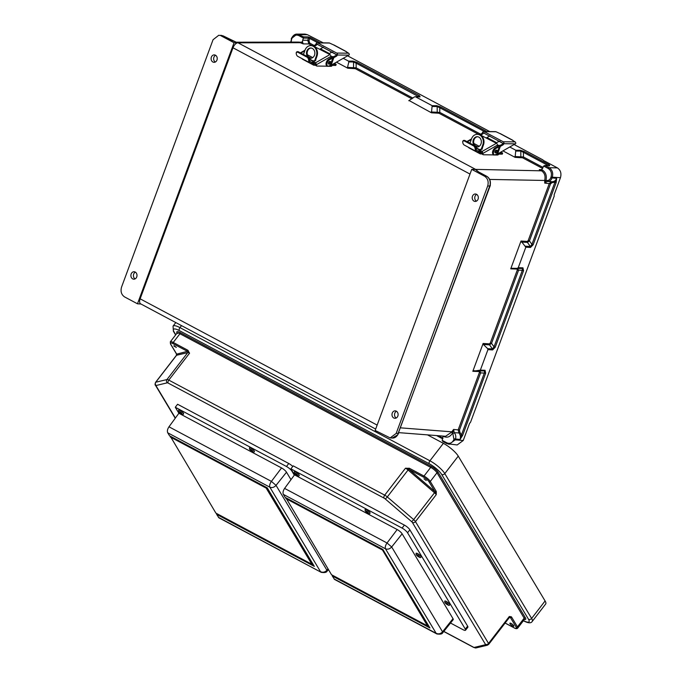 <?xml version="1.0" encoding="UTF-8"?>
<svg xmlns="http://www.w3.org/2000/svg" width="682" height="682" viewBox="0 0 682 682"><rect width="100%" height="100%" fill="white"/><g stroke="black" fill="none" stroke-linecap="round" stroke-linejoin="round"><path stroke-width="1.02" d="M516.086 151.063L520.818 151.089L523.409 152.325A0.929 0.494 -62 0 1 524.253 151.489L520.357 150.253L515.788 150.228L515.106 157.363L502.949 150.884M343.242 58.302L348.502 61.107L353.071 61.124L356.967 62.36L419.421 95.633L420.095 96.835L415.432 96.759L432.141 105.667L431.467 112.803L409.422 100.706M336.448 62.173L347.829 68.234L347.522 67.407L356.157 67.842A0.929 0.494 -62 0 1 355.322 68.677L347.829 68.234M215.307 62.036A3.725 3.06 92.2 0 1 213.926 57.211A3.725 3.06 92.2 0 1 215.572 55.268M135.351 272.135A3.725 3.06 -87.8 0 0 133.706 274.079A3.725 3.06 -87.8 0 0 135.087 278.895M291.257 39.224L291.316 38.644C292.97 35.464 294.905 33.955 297.147 34.117L303.592 36.862L303.447 38.073L298.75 35.566C295.673 34.381 293.303 35.507 291.666 38.942L291.316 38.644L297.139 34.117L305.016 34.1L307.463 34.722L323.277 42.864M236.501 42.335L223.185 35.899L218.769 35.259L213.048 39.735L121.541 287.131C120.373 291.436 121.387 294.701 124.593 296.926L137.483 303.797L140.995 304.036M211.377 57.117A3.725 3.06 92.2 0 1 214.31 54.884A3.725 3.06 92.2 0 1 217.226 58.72A3.725 3.06 92.2 0 1 214.02 62.326A3.725 3.06 92.2 0 1 211.377 57.117M221.156 35.873L234.054 42.744L137.483 303.797M131.157 273.985A3.725 3.06 -87.8 0 0 133.8 279.185A3.725 3.06 -87.8 0 0 137.005 275.588A3.725 3.06 -87.8 0 0 134.09 271.743A3.725 3.06 -87.8 0 0 131.157 273.985M235.963 42.165L237.694 42.787L234.054 42.744M470 174.063L232.988 47.791L140.134 298.818A5.584 2.958 118 0 0 140.688 303.874L375.671 429.063M232.988 47.791A5.584 2.958 -62 0 1 237.975 42.787L475.635 169.392L478.704 172.035A0.929 0.494 -62 0 1 478.832 172.069L478.832 172.069A0.929 0.494 -62 0 1 478.934 172.162M515.788 150.228L509.735 147.005M502.915 143.373L499.071 141.327L499.991 141.345M554.219 194.558L560.459 177.687C561.627 173.381 560.613 170.116 557.407 167.891L543.452 160.458M347.59 55.822L489.77 131.575M514.083 144.524L542.991 159.929M332.705 52.216L331.784 52.199L336.414 54.671M303.592 36.862L308.145 36.913A0.929 0.759 -89.4 0 1 308.537 38.132L303.447 38.081L302.655 40.221L307.752 40.272L308.537 38.132L309.773 38.499L308.98 40.664L309.739 43.111L314.163 45.472M295.997 42.088L302.561 42.233L302.655 40.221M414.468 96.921L408.757 100.697L409.72 100.544M330.821 52.352L331.784 52.199L328.741 53.946M356.967 62.36A0.929 0.494 118 0 0 356.132 63.196L353.532 61.96L348.809 61.934L347.522 67.407M348.809 61.934L348.502 61.107M223.415 36.018A0.929 0.494 -62 0 0 223.312 35.933A0.929 0.494 -62 0 0 223.185 35.899L218.769 35.259M302.561 42.233L303.268 43.887L298.597 42.079L236.134 42.199M312.151 45.677L308.903 43.946L307.752 40.272L308.98 40.664M236.884 42.472L231.266 40.17A0.929 0.494 -62 0 1 231.368 40.255M419.285 96.997L356.132 63.196L356.157 67.842L412.925 98.089M419.421 95.633A0.929 0.494 118 0 0 418.578 96.469L418.33 96.733M231.138 40.136A0.929 0.494 -62 0 1 231.266 40.17L223.312 35.933L220.806 35.276M398.74 432.635L445.585 436.275L451.467 432.252L453.607 429.438L454.221 432.703C455.798 434.536 456.19 436.71 455.414 439.234L455.175 439.864L463.248 440.487L469.574 423.394L470.563 422.201L554.227 196.032L554.134 194.788M483.12 343.472L489.429 343.873L490.315 342.961L491.534 343.353L489.54 344.862L483.385 344.478L483.12 343.472L472.831 371.298L480.358 370.121L485.055 370.292L485.652 373.173L462.643 435.363L460.043 439.464C460.827 436.94 460.427 434.766 458.841 432.925L458.244 429.669L479.395 372.491L479.199 371.537L472.831 371.298M511.568 268.29L522.276 268.401L522.335 270.328L523.554 270.72L495.251 347.215L494.032 346.823L491.534 343.353L518.508 270.43L517.774 268.52L511.568 268.29L510.724 268.844L521.022 241.019L525.831 247.191L530.485 247.481L533.154 244.761L556.154 182.571L556.623 178.369C555.591 180.756 553.972 181.855 551.781 181.685L549.36 183.339L528.218 240.507L527.331 241.411L521.022 241.019M544.713 180.176L545.95 180.508C546.998 175.828 545.796 172.324 542.352 169.989L539.283 169.63L541.517 170.824C544.586 172.896 545.651 176.016 544.713 180.176L544.73 183.108L547.16 181.455L552.181 181.719M476.675 194.379A3.725 3.06 -87.8 0 0 474.757 197.695A3.725 3.06 -87.8 0 0 476.411 201.147M396.191 418.015A3.725 3.06 92.2 0 1 394.537 414.562A3.725 3.06 92.2 0 1 396.455 411.246M478.704 172.035L486.658 176.271L484.629 176.254C487.826 178.479 488.849 181.744 487.673 186.058L396.165 433.445L398.51 433.249A1.398 0.742 -62 0 1 398.612 432.345L489.258 187.303A1.398 0.742 118 0 1 489.812 186.425L489.778 186.638M478.056 199.204A3.725 3.06 -87.8 0 0 475.414 193.995A3.725 3.06 -87.8 0 0 472.208 197.601A3.725 3.06 -87.8 0 0 475.124 201.437A3.725 3.06 -87.8 0 0 478.056 199.204M484.629 176.254L471.731 169.383L375.168 430.436L390.155 437.912L396.165 433.445M397.836 416.063A3.725 3.06 92.2 0 1 394.904 418.305A3.725 3.06 92.2 0 1 391.988 414.46A3.725 3.06 92.2 0 1 395.193 410.854A3.725 3.06 92.2 0 1 397.836 416.063M471.731 169.383L475.363 169.417M523.554 270.72L522.958 267.838L518.26 267.668L525.831 247.191M495.251 347.215L492.592 349.934L487.937 349.644L480.358 370.121M547.1 181.446L547.126 181.446A0.929 0.529 -81 0 0 547.16 181.455C549.351 181.625 550.962 180.525 551.994 178.138L552.224 177.508C553.392 173.202 552.369 169.937 549.172 167.712L545.174 165.581L543.639 166.041L541.661 169.622M543.639 166.041L548.337 168.539C551.141 170.491 552.028 173.347 551.005 177.115L550.775 177.746C549.914 179.733 548.567 180.653 546.742 180.508L489.65 179.426M498.107 141.481L499.071 141.327L496.027 143.075M518.26 267.668L517.416 268.222M486.897 176.408A0.929 0.494 -62 0 0 486.786 176.306A0.929 0.494 -62 0 0 486.658 176.271C489.369 178.011 490.529 180.747 490.136 184.481L489.812 186.425M477.349 171.131L475.397 169.417L478.832 172.069L486.786 176.306C489.565 178.07 490.733 180.79 490.307 184.464L490.136 184.481M521.287 242.025L527.433 242.408L529.437 240.899L550.579 183.731L552.198 182.623L554.935 182.179L531.934 244.369L530.374 246.492L525.566 246.193M432.448 106.503L437.171 106.52L439.771 107.756L484.365 131.515M480.665 134.175L439.796 112.402L431.16 111.967M515.106 157.363L522.6 157.806A0.929 0.494 118 0 0 523.435 156.971L514.808 156.528M550.579 183.731L544.73 183.108L545.762 180.79M549.138 165.615A0.929 0.759 90.6 0 1 549.436 165.547L549.436 165.547A0.929 0.759 90.6 0 1 549.735 165.624L549.411 164.891L524.253 151.489M549.735 165.624L544.671 165.496L549.462 165.547L548.916 166.041M486.812 131.541L440.606 106.921A0.929 0.494 118 0 0 439.771 107.756L439.796 112.402A0.929 0.494 -62 0 1 438.961 113.238L478.653 134.388M533.154 244.761L531.934 244.369L529.437 240.899L528.218 240.507M556.154 182.571L554.935 182.179L556.623 178.369L550.775 177.746M487.937 349.644L487.673 348.647L492.481 348.945L494.032 346.823L522.335 270.328L517.288 270.038L490.315 342.961M490.111 185.589L490.332 185.052L490.111 185.589M463.248 440.487L457.187 444.954L447.077 443.718A0.929 0.494 -62 0 1 446.966 443.692A0.929 0.494 -62 0 1 446.872 442.848C449.95 444.033 452.319 442.908 453.956 439.472L452.669 432.695C450.478 436.77 447.503 438.049 443.752 436.548L443.061 436.182L442.175 440.342L446.872 442.848M483.385 344.478L487.673 348.647M390.155 437.912L392.141 438.04L397.453 435.022L398.493 433.428M453.956 439.472L455.175 439.864L449.114 444.323M473.666 370.744L479.881 370.974L480.614 372.883L479.395 372.491M485.652 373.173L480.614 372.883L459.463 430.052L459.864 432.235L461.433 434.971L484.433 372.781L484.373 370.855L479.523 370.676M451.467 432.252L452.669 432.695L451.68 431.817L400.445 427.836M459.463 430.052L453.607 429.438L452.712 432.328M446.872 443.615L442.797 441.476L449.123 444.323M443.078 441.586L442.175 440.342M462.643 435.363L461.433 434.971L460.043 439.464L454.195 438.841M398.765 432.695L398.51 433.249L398.765 432.695M523.52 620.816L523.401 620.748A2.327 1.236 118 0 0 523.52 620.816C528.158 623.229 531.065 623.433 532.241 621.421L545.702 603.962A14.152 3.64 -142.4 0 0 545.088 600.961L458.253 456.13L444.792 473.598L531.628 618.429L545.088 600.961M427.486 434.869L443.377 443.334A14.152 3.64 37.6 0 1 458.253 456.13M176.391 353.779A0.929 0.691 164.5 0 0 176.408 353.89L176.468 355.117L176.587 354.163A0.929 0.691 164.5 0 1 176.408 353.89L176.323 353.694A0.929 0.75 -30.9 0 0 176.578 353.932L170.722 344.171A5.03 1.296 37.6 0 1 172.964 343.634L187.755 351.494L189.57 353.174L187.686 350.156L173.228 342.449L179.937 333.754L430.717 467.375L424.016 476.07A5.959 1.535 37.6 0 1 430.282 481.458L436.139 491.219A0.929 0.75 149.1 0 1 434.886 491.56L429.038 481.799A5.03 1.296 -142.4 0 0 423.752 477.255L409.294 469.548A0.929 0.494 -62 0 1 409.558 468.363L424.016 476.07A0.929 0.494 -62 0 0 423.752 477.255M172.964 343.634A0.929 0.494 -62 0 1 173.228 342.449A5.959 1.535 -142.4 0 0 170.321 341.827L177.022 333.131A6.888 1.773 -142.4 0 1 180.201 332.577L430.99 466.19A6.888 1.773 37.6 0 1 438.236 472.421A0.929 0.75 -30.9 0 0 436.992 472.762L524.16 618.156L517.459 626.852L511.602 617.091A0.929 0.75 149.1 0 1 510.358 617.432L510.307 617.261A0.929 0.878 -103.4 0 0 509.752 617.201L509.48 617.389A4.194 1.083 37.6 0 0 509.301 616.502L510.307 617.261A0.929 0.784 -50.3 0 0 511.347 616.784L509.301 616.502L488.534 643.45L415.474 521.594L436.241 494.655A4.194 1.083 -142.4 0 0 434.425 492.668L408.066 470L387.299 496.948L413.659 519.607L435.167 491.935A0.929 0.691 -15.5 0 0 436.31 491.637L436.241 494.655L434.886 491.56L409.294 469.548L405.483 468.202L409.558 468.363M173.859 346.03L176.34 347.411L174.046 345.646L173.859 346.03M176.468 355.117L176.357 355.399A4.194 1.083 37.6 0 1 176.561 355.279L187.729 352.611L166.962 379.55L155.786 382.218L176.561 355.279A0.929 0.878 76.6 0 0 176.587 354.163L187.422 351.341A0.929 0.494 -62 0 1 187.686 350.156M443.82 631.396L473.419 647.167A1.858 0.477 37.6 0 0 474.237 647.414L485.405 644.746A1.858 0.477 37.6 0 0 485.413 644.302L412.363 522.446A1.858 0.477 -142.4 0 0 411.553 521.568L385.194 498.9A1.858 0.477 -142.4 0 0 384.043 498.099A2.327 1.236 -62 0 1 384.708 495.141L168.804 380.113L189.57 353.174A4.194 1.083 37.6 0 0 187.729 352.611A0.929 0.878 76.6 0 0 187.755 351.494A0.929 0.529 -48.6 0 1 188.189 350.497M513.708 625.667A2.464 0.639 37.6 0 1 513.81 626.187A2.464 0.639 37.6 0 1 511.474 625.189A2.464 0.639 37.6 0 1 509.906 623.178A2.464 0.639 37.6 0 1 511.671 623.774A2.464 0.639 37.6 0 1 513.708 625.667M426.241 480.503L423.999 478.815L426.241 480.503M385.194 498.9A2.327 0.46 -49.3 0 0 387.299 496.948A4.194 1.083 37.6 0 0 384.708 495.141L405.483 468.202A4.194 1.083 -142.4 0 1 408.066 470L408.808 469.267A0.929 0.435 -74.3 0 1 408.978 468.133M296.985 52.326L298.17 51.679L296.201 52.684L297.395 52.028L307.573 57.45L308.349 57.1L309.372 58.925L308.588 59.283L307.573 57.45M330.659 65.199L329.142 66.069A1.475 0.784 -62 0 1 328.741 66.188L316.96 66.069A1.475 0.784 -62 0 1 316.755 66.018A1.475 0.784 -62 0 1 316.491 65.131L315.664 62.718L313.933 61.798L313.78 62.838L313.277 62.812L313.43 61.781L313.933 61.798L309.398 59.385M313.43 61.781A7.272 3.853 -62 0 1 310.779 61.943A7.272 3.853 -62 0 1 309.372 58.925M308.349 57.1L298.17 51.679M313.277 62.812A8.448 4.476 -62 0 1 310.225 62.983A8.448 4.476 -62 0 1 308.588 59.283M310.225 62.983L297.829 56.384A8.448 4.476 -62 0 1 296.201 52.684M323.311 47.211L319.824 49.198M317.718 44.228L316.977 44.219A1.415 0.75 -62 0 1 316.09 45.353L315.203 44.884A1.415 0.75 118 0 0 316.107 43.699L336.448 54.594A1.415 0.75 118 0 1 335.561 55.728L330.847 57.834L330.949 56.401L316.567 64.602M314.411 46.308L316.09 45.353M336.465 54.551L337.351 55.012A1.475 1.211 -89.4 0 0 336.729 53.068L348.553 53.187L345.731 51.389A2.958 1.569 -62 0 1 346.149 51.491A2.958 1.569 -62 0 1 346.652 52.173M346.149 51.491L333.899 44.961A2.958 1.569 118 0 0 333.481 44.859L329.525 43.043L317.701 42.923L336.729 53.068M317.701 42.923A1.475 1.211 -89.4 0 0 316.107 43.691M313.524 45.839L315.203 44.884M331.128 65.208L348.8 55.131L337.351 55.012A1.415 0.75 -62 0 1 336.448 56.197L333.822 57.697L331.128 65.208L329.15 65.856A3.725 1.978 -62 0 1 327.616 66.026A3.725 1.978 -62 0 1 327.13 62.991A3.725 1.978 -62 0 1 329.594 59.624L333.822 57.697M348.553 53.187A1.475 1.211 90.6 0 1 349.252 54.85L348.8 55.131M327.616 66.026L326.729 65.557A3.725 1.978 -62 0 1 326.252 62.522A3.725 1.978 -62 0 1 328.707 59.155L331.068 57.8M330.148 61.491A1.475 0.784 118 0 0 330.062 61.431A1.475 0.784 118 0 0 329.858 61.38A1.475 0.784 118 0 0 328.588 62.548A1.475 0.784 118 0 0 328.673 64.04A1.475 0.784 118 0 0 328.767 64.082M330.889 57.22L332.825 56.93A3.427 1.816 -62 0 1 333.387 56.964M315.664 62.718L329.926 54.577L313.294 45.992M329.926 54.577A1.475 0.963 60.3 0 1 330.949 56.401M312.731 45.805A1.475 0.963 60.3 0 1 313.55 45.856M315.775 60.357L315.74 59.206L315.775 60.357L314.999 60.8L312.902 60.826L309.372 58.942M302.919 54.21L303.729 53.767M307.352 54.731L312.731 57.603M315.459 63.733L315.604 64.654A1.475 0.784 118 0 0 315.868 65.549A1.475 0.784 118 0 0 316.081 65.6M311.239 58.226L308.255 56.64M317.232 42.804L329.048 42.923A1.475 1.211 90.6 0 1 329.525 43.043M311.197 58.209L310.557 58.2M315.681 64.142L314.274 64.117L314.453 63.196M334.351 63.375L336.183 64.355L332.697 64.321M312.271 63.17L313.541 63.852L313.882 62.897M314.572 60.971L316.303 56.146A7.536 6.164 -89.4 0 0 313.149 46.24A7.536 6.164 -89.4 0 0 310.745 45.609A7.536 6.164 -89.4 0 0 305.025 50.144L303.464 54.5M313.541 63.852A1.475 0.784 118 0 0 313.694 65.165A1.475 0.784 118 0 0 313.908 65.216L315.63 65.233M310.745 45.609L311.427 45.617A7.536 6.164 90.6 0 1 313.822 46.24A7.536 6.164 90.6 0 1 316.985 56.154L315.399 60.57M332.143 65.404L335.8 65.438L336.183 64.355M309.099 57.919A5.132 4.194 -89.4 0 0 310.617 58.277A5.132 4.194 -89.4 0 0 314.769 54.21A5.132 4.194 -89.4 0 0 312.356 48.439A5.132 4.194 -89.4 0 0 310.719 48.013A5.132 4.194 -89.4 0 0 306.815 51.133A5.132 4.194 -89.4 0 0 307.65 56.725M302.629 59.206A1.475 0.784 -62 0 1 302.416 59.155A1.475 0.784 -62 0 1 302.143 58.678M310.958 58.268A5.132 4.194 90.6 0 1 307.147 53.111A5.132 4.194 90.6 0 1 311.06 48.03M332.484 64.44L332.134 65.429A1.475 1.211 90.6 0 1 331.009 66.316L326.789 66.273A1.475 1.211 -89.4 0 0 327.232 66.171M326.337 66.163A1.475 1.211 -89.4 0 0 326.789 66.273M330.906 56.99A3.666 1.944 -62 0 1 332.151 56.529A3.666 1.944 -62 0 1 332.671 56.657L333.166 56.921M463.479 141.029L464.664 140.381L462.694 141.387L463.896 140.739L474.075 146.161L474.843 145.812L475.874 147.636L475.09 147.994L474.075 146.161M497.152 153.91L495.635 154.771A1.475 0.784 -62 0 1 495.234 154.891L483.461 154.771A1.475 0.784 -62 0 1 483.248 154.72A1.475 0.784 -62 0 1 482.984 153.834L482.157 151.421L480.426 150.5L480.273 151.54L479.77 151.515L480.426 150.5L475.9 148.088M479.932 150.483A7.272 3.853 -62 0 1 477.272 150.645A7.272 3.853 -62 0 1 475.874 147.636L479.403 149.529L482.268 149.068L482.234 147.909M474.843 145.812L464.664 140.381M479.77 151.515A8.448 4.476 -62 0 1 476.718 151.694A8.448 4.476 -62 0 1 475.09 147.994M476.718 151.694L464.323 145.087A8.448 4.476 -62 0 1 462.694 141.387M489.804 135.914L486.326 137.9M484.211 132.93L483.47 132.922A1.415 0.75 -62 0 1 482.583 134.056L481.697 133.587A1.415 0.75 118 0 0 482.6 132.41L502.941 143.297A1.415 0.75 118 0 1 502.054 144.431L497.34 146.545L497.442 145.113L483.061 153.314M480.904 135.019L482.583 134.056M502.958 143.254L503.845 143.714A1.475 1.211 -89.4 0 0 503.231 141.771L515.046 141.89L512.233 140.091A2.958 1.569 -62 0 1 512.651 140.194A2.958 1.569 -62 0 1 513.145 140.876M512.651 140.194L500.4 133.663A2.958 1.569 118 0 0 499.983 133.561L496.019 131.754L484.194 131.635L503.231 141.771M484.194 131.635A1.475 1.211 -89.4 0 0 482.6 132.402M480.017 134.542L481.697 133.587M497.621 153.919L515.302 143.834L503.845 143.714A1.415 0.75 -62 0 1 502.941 144.908L500.324 146.4L497.621 153.919L495.644 154.558A3.725 1.978 -62 0 1 494.118 154.729A3.725 1.978 -62 0 1 493.632 151.694A3.725 1.978 -62 0 1 496.087 148.326L500.324 146.4M515.046 141.89A1.475 1.211 90.6 0 1 515.745 143.552L515.302 143.834M494.118 154.729L493.231 154.26A3.725 1.978 -62 0 1 492.745 151.225A3.725 1.978 -62 0 1 495.2 147.858L497.57 146.511M496.641 150.193A1.475 0.784 118 0 0 496.564 150.142A1.475 0.784 118 0 0 496.351 150.091A1.475 0.784 118 0 0 495.089 151.251A1.475 0.784 118 0 0 495.175 152.751A1.475 0.784 118 0 0 495.26 152.785M497.383 145.931L499.326 145.633A3.427 1.816 -62 0 1 499.88 145.675M482.157 151.421L496.419 143.288L479.796 134.704M496.419 143.288A1.475 0.963 60.3 0 1 497.442 145.113M479.224 134.507A1.475 0.963 60.3 0 1 480.043 134.559M469.421 142.922L470.222 142.47M473.845 143.442L479.233 146.306M481.952 152.436L482.097 153.365A1.475 0.784 118 0 0 482.362 154.251A1.475 0.784 118 0 0 482.575 154.303M477.732 146.937L474.749 145.343M483.726 131.507L495.55 131.635A1.475 1.211 90.6 0 1 496.019 131.754M477.69 146.911L477.059 146.903M482.174 152.853L480.776 152.828L480.955 151.907M500.844 152.077L502.685 153.058L499.19 153.024M478.764 151.881L480.034 152.555L480.384 151.6M481.074 149.673L482.796 144.857A7.536 6.164 -89.4 0 0 479.642 134.942A7.536 6.164 -89.4 0 0 477.238 134.32A7.536 6.164 -89.4 0 0 471.526 138.847L469.958 143.203M480.034 152.555A1.475 0.784 118 0 0 480.196 153.868A1.475 0.784 118 0 0 480.401 153.919L482.123 153.936M477.238 134.32L477.92 134.328A7.536 6.164 90.6 0 1 480.324 134.951A7.536 6.164 90.6 0 1 483.478 144.865L481.901 149.273M498.636 154.106L502.293 154.141L502.685 153.058M475.593 146.621A5.132 4.194 -89.4 0 0 477.11 146.988A5.132 4.194 -89.4 0 0 481.262 142.922A5.132 4.194 -89.4 0 0 478.849 137.142A5.132 4.194 -89.4 0 0 477.212 136.715A5.132 4.194 -89.4 0 0 473.308 139.836A5.132 4.194 -89.4 0 0 474.143 145.436M469.122 147.909A1.475 0.784 -62 0 1 468.918 147.866A1.475 0.784 -62 0 1 468.636 147.389M477.451 146.971A5.132 4.194 90.6 0 1 473.649 141.813A5.132 4.194 90.6 0 1 477.553 136.741M498.985 153.143L498.627 154.132A1.475 1.211 90.6 0 1 497.502 155.027L493.282 154.976A1.475 1.211 -89.4 0 0 493.734 154.882M492.839 154.874A1.475 1.211 -89.4 0 0 493.282 154.976M497.4 145.692A3.666 1.944 -62 0 1 498.644 145.232A3.666 1.944 -62 0 1 499.164 145.36L499.659 145.624M218.402 517.306L321.179 572.317L218.965 517.86L216.612 514.322L314.317 566.375L267.225 487.826L169.52 435.772L167.721 432.78C167.039 431.135 167.457 429.14 168.974 426.804L178.889 413.249L175.283 407.248L177.584 404.264L288.767 463.496A5.2 1.338 37.6 0 1 292.766 466.445M175.283 407.248L286.466 466.488A5.2 1.338 37.6 0 1 291.939 471.194L294.309 475.141M178.889 413.249L281.555 467.946A4.706 1.211 37.6 0 1 286.508 472.2L290.984 479.676M167.721 432.78L269.859 487.195C272.084 488.022 274.138 487.408 276.04 485.362L326.917 570.22C325.067 572.232 322.944 572.735 320.54 571.721L269.859 487.195C269.313 485.575 269.833 483.64 271.41 481.381L276.04 485.362L286.508 472.2M216.62 513.512L216.612 514.322M170.509 436.599L266.449 487.715L266.168 488.082L311.836 564.236L215.896 513.12L170.236 436.156M327.999 568.856L326.917 570.22L327.087 571.175L328.409 569.53M266.168 488.082L170.236 436.966M321.179 572.317L321.231 572.343C324.589 572.837 326.542 572.454 327.087 571.175M266.449 487.715L311.836 564.236M216.885 513.955L313.865 565.625M436.804 633.919L334.589 579.461L332.236 575.923L429.941 627.977L382.849 549.428L285.144 497.374L283.354 494.382C282.663 492.736 283.081 490.742 284.599 488.406L294.522 474.851L397.18 529.547A4.706 1.211 37.6 0 1 402.133 533.81L453.01 618.659A4.706 1.211 37.6 0 1 453.206 619.665L442.712 632.777C442.166 634.055 440.214 634.448 436.855 633.945L436.165 633.331C438.569 634.337 440.7 633.842 442.541 631.822L442.712 632.777M294.513 474.86L290.907 468.858L293.209 465.866L404.392 525.106A5.2 1.338 37.6 0 1 409.865 529.812L467.622 626.136A5.2 1.338 37.6 0 1 467.843 627.244L465.542 630.228A5.2 1.338 37.6 0 1 463.001 629.682L450.512 623.033M290.907 468.858L402.09 528.09A5.2 1.338 37.6 0 1 407.563 532.795L465.32 629.128A5.2 1.338 37.6 0 1 465.542 630.228M334.027 578.907L436.165 633.331L385.483 548.797C384.946 547.177 385.458 545.242 387.035 542.983L391.673 546.964L402.133 533.81M332.245 575.114L332.236 575.923M286.133 498.201L382.073 549.317L427.461 625.846L331.52 574.73L285.869 497.758M381.801 549.683L285.86 498.568M283.354 494.382L385.483 548.797C387.708 549.624 389.772 549.01 391.673 546.964L442.541 631.822L453.01 618.659M382.073 549.317L427.461 625.846M332.509 575.557L429.498 627.227M370.002 513.265A3.095 0.801 -142.4 0 0 370.036 513.222A3.095 0.801 -142.4 0 0 368.075 510.699A3.095 0.801 -142.4 0 0 365.134 509.437A3.095 0.801 -142.4 0 0 365.1 509.488M367.649 512.387L366.37 511.551L367.649 512.387M183.552 413.931A3.095 0.801 -142.4 0 0 183.594 413.889A3.095 0.801 -142.4 0 0 181.625 411.365A3.095 0.801 -142.4 0 0 178.684 410.104A3.095 0.801 -142.4 0 0 178.658 410.155M181.207 413.053L179.929 412.218L181.207 413.053M449.643 604.908A3.095 0.801 -142.4 0 0 449.685 604.866A3.095 0.801 -142.4 0 0 447.716 602.342A3.095 0.801 -142.4 0 0 444.775 601.089A3.095 0.801 -142.4 0 0 444.749 601.132M447.29 604.03L446.019 603.195L447.29 604.03M420.982 557.1A3.095 0.801 -142.4 0 0 421.024 557.066A3.095 0.801 -142.4 0 0 419.055 554.543A3.095 0.801 -142.4 0 0 416.114 553.281A3.095 0.801 -142.4 0 0 416.088 553.332M418.629 556.222L417.35 555.387L418.629 556.222M254.369 451.663A3.095 0.801 -142.4 0 0 254.412 451.62A3.095 0.801 -142.4 0 0 252.442 449.097A3.095 0.801 -142.4 0 0 249.501 447.835A3.095 0.801 -142.4 0 0 249.476 447.886M252.016 450.785L250.746 449.95L252.016 450.785M299.185 475.533A3.095 0.801 -142.4 0 0 299.219 475.49A3.095 0.801 -142.4 0 0 297.258 472.967A3.095 0.801 -142.4 0 0 294.317 471.714A3.095 0.801 -142.4 0 0 294.283 471.765M296.832 474.655L295.553 473.82L296.832 474.655M309.739 43.111A0.929 0.494 118 0 1 308.903 43.946L303.268 43.887M301.87 41.866A0.929 0.494 118 0 1 301.035 42.702L238.078 42.821M542.352 169.989A0.929 0.494 118 0 1 541.517 170.824L475.635 169.392M541.602 169.656L539.283 169.63M522.6 157.806L542.702 168.514M431.467 112.803L438.961 113.238M411.945 98.847L355.322 68.677M377.137 425.091L140.134 298.818M440.606 106.921L436.71 105.693L432.141 105.667M557.407 167.891L549.172 167.712A0.929 0.494 118 0 0 548.337 168.539M307.463 34.722L299.586 34.731A0.929 0.494 118 0 0 298.75 35.566M317.872 42.813L309.773 38.499A0.929 0.494 -62 0 1 310.617 37.663L308.145 36.913M310.617 37.663L320.318 42.838M291.666 38.942L291.12 42.096M320.472 48.831L329.287 53.528M354.018 68.268A0.929 0.767 -89.7 0 1 353.557 67.433L353.532 61.96A0.929 0.767 90.3 0 0 353.071 61.124M290.711 42.096L291.427 39.573M420.095 96.835A0.929 0.759 -89.1 0 0 419.805 96.759L419.805 96.759A0.929 0.759 -89.1 0 0 419.507 96.827M442.729 438.841L436.616 435.585M510.724 268.844L517.092 269.075L517.288 270.038M487.673 186.058L490.051 185.905M551.005 177.115L560.459 177.687M543.119 167.457L523.435 156.971L523.409 152.325L548.217 165.538M496.573 142.657L486.965 137.534M436.71 105.693A0.929 0.767 90.3 0 1 437.171 106.52L437.205 111.993A0.929 0.767 -89.7 0 0 437.665 112.828M520.357 150.253A0.929 0.767 -89.7 0 1 520.818 151.089L520.843 156.562A0.929 0.767 90.3 0 0 521.304 157.389M527.331 241.411A0.929 0.759 93.6 0 0 527.433 242.408L530.374 246.492A0.929 0.759 93.6 0 1 530.485 247.481M522.958 267.838A0.929 0.759 92.1 0 1 522.276 268.401L517.774 268.52A0.929 0.759 -87.9 0 0 517.092 269.075M547.561 181.497L547.126 181.446A0.929 0.529 -81 0 1 546.742 180.508M548.66 165.538A0.929 0.494 -62 0 1 549.411 164.891M552.198 182.623A0.929 0.529 99 0 0 551.891 181.71M438.296 435.713L442.968 438.202M479.199 371.537A0.929 0.759 -87.9 0 1 479.881 370.974L484.373 370.855A0.929 0.759 -87.9 0 0 485.055 370.292M492.592 349.934A0.929 0.759 -86.4 0 0 492.481 348.945L489.54 344.862A0.929 0.759 93.6 0 1 489.429 343.873M459.864 432.235L458.841 432.925L454.221 432.703L453.189 433.394M525.404 617.815A0.929 0.75 -30.9 0 0 524.16 618.156A5.959 1.535 37.6 0 1 524.415 619.418A6.888 1.773 -142.4 0 0 525.404 617.815L438.236 472.421M523.469 620.654A11.824 3.043 37.6 0 0 528.516 619.282L441.68 474.45A11.824 3.043 -142.4 0 0 429.242 463.751A2.327 1.236 -62 0 1 429.916 460.793L179.963 327.624L181.514 325.621M175.768 334.751L174.029 331.844A11.824 3.043 37.6 0 1 179.298 330.582L429.242 463.751M328.195 569.794L328.741 570.084M175.385 418.04L156.135 385.935A1.858 0.477 37.6 0 1 156.144 385.492L167.312 382.815A1.858 0.477 37.6 0 1 168.139 383.071L384.043 498.099M156.135 385.935A2.327 1.884 149.1 0 1 155.513 385.356C154.899 385.057 154.925 384.051 155.581 382.338A4.194 1.083 -142.4 0 1 155.786 382.218A2.327 2.199 -103.4 0 0 156.144 385.492M473.419 647.167A2.327 1.236 118 0 0 473.692 647.44L443.752 631.489M174.029 331.844A2.327 1.884 149.1 0 1 173.399 331.264L173.04 326.141L175.785 322.569M441.68 474.45A2.327 1.884 -30.9 0 0 444.792 473.598A14.152 3.64 37.6 0 0 429.916 460.793L443.377 443.334M179.298 330.582A2.327 1.236 -62 0 1 179.963 327.624A14.152 3.64 -142.4 0 0 173.04 326.141M177.38 333.541L177.022 333.131A5.959 1.535 37.6 0 1 179.937 333.754A0.929 0.494 -62 0 0 180.201 332.577M168.139 383.071A2.327 1.236 -62 0 1 168.804 380.113A4.194 1.083 -142.4 0 0 166.962 379.55A2.327 2.199 -103.4 0 0 167.312 382.815M176.323 353.694L170.474 343.941A0.929 0.75 -30.9 0 0 170.722 344.171M430.99 466.19A0.929 0.494 -62 0 1 430.717 467.375A5.959 1.535 -142.4 0 1 436.992 472.762L430.282 481.458A0.929 0.75 149.1 0 1 429.038 481.799M509.241 617.704L510.358 617.432L516.214 627.193A5.03 1.296 37.6 0 1 513.972 627.73L505.14 623.024M532.241 621.421A14.152 3.64 -142.4 0 0 531.628 618.429A2.327 1.884 -30.9 0 1 528.516 619.282M513.972 627.73A0.929 0.494 118 0 0 514.083 627.841C515.763 628.838 516.973 628.932 517.715 628.113A5.959 1.535 -142.4 0 0 517.459 626.852A0.929 0.75 149.1 0 1 516.214 627.193M488.508 644.456A4.194 1.083 -142.4 0 0 488.713 644.337A4.194 1.083 -142.4 0 0 488.534 643.45A2.327 1.884 -30.9 0 1 485.413 644.302M412.363 522.446A2.327 1.884 -30.9 0 0 415.474 521.594A4.194 1.083 37.6 0 0 413.659 519.607A2.327 0.46 -49.3 0 1 411.553 521.568M485.405 644.746A2.327 2.199 76.6 0 0 487.323 645.232L488.713 644.337L509.48 617.389M474.237 647.414A2.327 2.199 76.6 0 0 476.155 647.9L473.692 647.44M505.115 623.058L514.083 627.841A0.929 0.494 118 0 0 514.245 627.866M329.594 63.972A1.466 0.776 -62 0 1 328.86 64.125A1.466 0.776 -62 0 1 328.775 62.642A1.466 0.776 -62 0 1 330.028 61.491A1.466 0.776 -62 0 1 330.233 61.542A1.466 0.776 -62 0 1 330.514 62.241M330.182 61.951A1.108 0.588 118 0 0 329.074 63.477A1.108 0.588 118 0 0 330.182 63.486A1.108 0.588 118 0 0 330.182 61.951M333.481 44.859L345.731 51.389M336.448 56.197L335.561 55.728M328.707 59.155L329.594 59.624M330.258 65.225L332.952 57.706M330.693 65.216L333.387 57.697M304.769 50.86L300.839 53.102M316.491 65.131L315.604 64.654M303.345 54.432L303.558 53.852M316.985 56.154L316.303 56.146M330.293 65.412L332.134 65.429M496.095 152.674A1.466 0.776 -62 0 1 495.354 152.836A1.466 0.776 -62 0 1 495.268 151.353A1.466 0.776 -62 0 1 496.53 150.193A1.466 0.776 -62 0 1 496.735 150.245A1.466 0.776 -62 0 1 497.016 150.944M496.675 150.662A1.108 0.588 118 0 0 495.575 152.188A1.108 0.588 118 0 0 496.684 152.197A1.108 0.588 118 0 0 496.675 150.662M499.983 133.561L512.233 140.091M502.941 144.908L502.054 144.431M495.2 147.858L496.087 148.326M496.752 153.927L499.446 146.408M497.187 153.927L499.889 146.408M471.262 139.571L467.341 141.813M482.984 153.834L482.097 153.365M469.838 143.143L470.051 142.555M483.478 144.865L482.796 144.857M496.794 154.115L498.627 154.132M286.466 466.488L288.767 463.496M168.974 426.804L271.41 481.381L281.555 467.946M465.32 629.128L467.622 626.136M407.563 532.795L409.865 529.812M402.09 528.09L404.392 525.106M284.599 488.406L387.035 542.983L397.18 529.547M370.036 513.222L369.968 513.316A3.095 0.801 -142.4 0 0 367.999 510.792A3.095 0.801 -142.4 0 0 365.058 509.531L365.134 509.437M365.697 511.347A1.773 0.46 -142.4 0 0 368.152 513.188A1.773 0.46 -142.4 0 0 367.223 511.636A1.773 0.46 -142.4 0 0 365.697 511.347M183.594 413.889L183.526 413.983A3.095 0.801 -142.4 0 0 181.557 411.459A3.095 0.801 -142.4 0 0 178.616 410.197L178.684 410.104M179.255 412.013A1.773 0.46 -142.4 0 0 181.71 413.855A1.773 0.46 -142.4 0 0 180.781 412.303A1.773 0.46 -142.4 0 0 179.255 412.013M449.685 604.866L449.617 604.96A3.095 0.801 -142.4 0 0 447.648 602.436A3.095 0.801 -142.4 0 0 444.707 601.174L444.775 601.089M445.346 602.99A1.773 0.46 -142.4 0 0 447.801 604.832A1.773 0.46 -142.4 0 0 446.872 603.28A1.773 0.46 -142.4 0 0 445.346 602.99M421.024 557.066L420.956 557.151A3.095 0.801 -142.4 0 0 418.987 554.628A3.095 0.801 -142.4 0 0 416.046 553.366L416.114 553.281M416.685 555.191A1.773 0.46 -142.4 0 0 419.14 557.024A1.773 0.46 -142.4 0 0 418.211 555.472A1.773 0.46 -142.4 0 0 416.685 555.191M254.412 451.62L254.343 451.714A3.095 0.801 -142.4 0 0 252.374 449.191A3.095 0.801 -142.4 0 0 249.433 447.929L249.501 447.835M250.072 449.745A1.773 0.46 -142.4 0 0 252.528 451.586A1.773 0.46 -142.4 0 0 251.598 450.035A1.773 0.46 -142.4 0 0 250.072 449.745M299.219 475.49L299.151 475.584A3.095 0.801 -142.4 0 0 297.182 473.061A3.095 0.801 -142.4 0 0 294.24 471.799L294.317 471.714M294.88 473.623A1.773 0.46 -142.4 0 0 297.335 475.456A1.773 0.46 -142.4 0 0 296.406 473.905A1.773 0.46 -142.4 0 0 294.88 473.623M332.569 52.139L331.469 52.122M419.583 96.946L415.116 96.682M499.855 141.268L498.755 141.251M489.889 186.612L398.493 432.414M490.358 185.325L489.906 186.587M436.557 435.576L442.72 438.858M398.765 432.985L397.64 434.963C396.114 437.205 394.281 438.236 392.141 438.04M175.231 418.245L155.513 385.356M328.843 570.271L328.127 569.879M175.615 334.956L173.399 331.264M176.357 355.399L155.581 382.338M170.474 343.941L170.321 341.827M517.715 628.113L524.492 619.282M487.323 645.232L476.155 647.9M328.596 63.989L328.86 64.125C329.773 64.935 331.52 61.406 330.233 61.542L329.969 61.397M316.755 66.018L315.868 65.549M297.386 51.61L296.61 51.96M304.999 50.212L300.378 52.855M302.416 59.155L313.694 65.165M495.089 152.691L495.354 152.836C496.274 153.638 498.013 150.108 496.735 150.245L496.47 150.1M483.248 154.72L482.362 154.251M463.879 140.322L463.104 140.671M471.501 138.923L466.872 141.558M468.918 147.866L480.196 153.868M369.968 513.316C369.61 514.33 368.024 513.52 365.22 510.903L365.058 509.531M183.526 413.983C183.168 414.997 181.583 414.187 178.778 411.57L178.616 410.197M449.617 604.96C449.25 605.974 447.673 605.164 444.869 602.547L444.707 601.174M420.956 557.151C420.589 558.166 419.012 557.356 416.208 554.739L416.046 553.366M254.343 451.714C253.985 452.72 252.4 451.919 249.595 449.293L249.433 447.929M299.151 475.584C298.793 476.599 297.207 475.789 294.402 473.172L294.24 471.799"/></g></svg>
